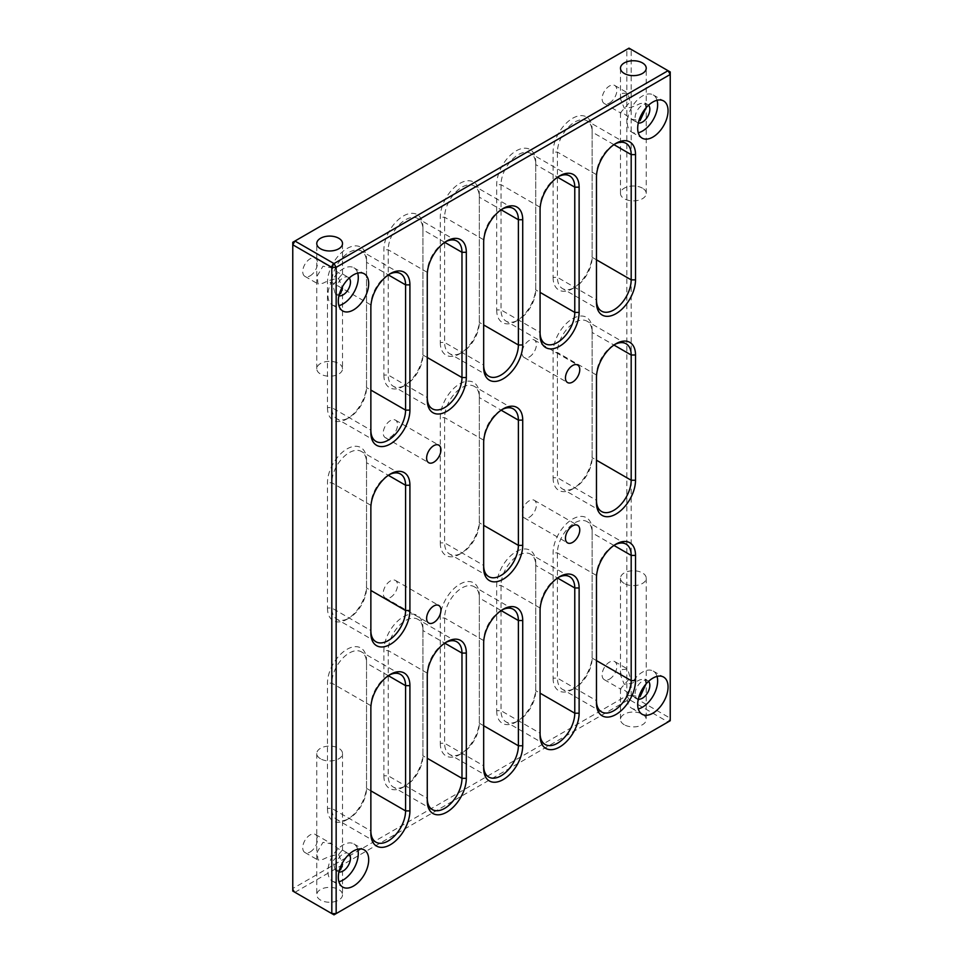 <?xml version="1.0" encoding="UTF-8"?>
<svg xmlns="http://www.w3.org/2000/svg" width="963" height="963" viewBox="0 0 963 963"><rect width="100%" height="100%" fill="white"/><g stroke="black" fill="none" stroke-linecap="round" stroke-linejoin="round"><path stroke-width="0.72" stroke-dasharray="4.82 3.61" d="M496.679 309.917A27.614 15.938 120 0 0 516.204 321.185L516.204 321.185A27.614 15.938 120 0 0 535.729 287.371L535.729 162.121A27.614 15.938 120 0 0 516.204 150.854A27.614 15.938 120 0 0 496.679 184.667L496.679 309.917L501.025 309.917L501.025 184.667A24.544 14.168 -60 0 1 511.738 159.966A24.544 14.168 -60 0 1 530.649 153.394A24.544 14.168 -60 0 1 535.729 164.625L535.729 289.875A24.544 14.168 -60 0 1 518.383 319.933L516.204 321.185L518.383 319.933A24.544 14.168 -60 0 1 506.105 321.148A24.544 14.168 -60 0 1 501.025 309.917L540.074 332.452L540.074 207.214L501.025 184.667L496.679 184.667M553.087 277.344A27.614 15.938 120 0 0 572.612 288.623L572.612 288.623A27.614 15.938 120 0 0 592.137 254.81L592.137 129.56A27.614 15.938 120 0 0 572.612 118.293A27.614 15.938 120 0 0 553.087 152.106L553.087 277.344L557.421 277.344L557.421 152.106A24.544 14.168 -60 0 1 568.134 127.405A24.544 14.168 -60 0 1 587.057 120.832A24.544 14.168 -60 0 1 592.137 132.063L592.137 257.314A24.544 14.168 -60 0 1 574.779 287.371L572.612 288.623L574.779 287.371A24.544 14.168 -60 0 1 562.512 288.587A24.544 14.168 -60 0 1 557.421 277.344L596.47 299.89L596.47 174.652L557.421 152.106L553.087 152.106M440.284 342.479A27.614 15.938 120 0 0 459.808 353.746L459.808 353.746A27.614 15.938 120 0 0 479.333 319.933L479.333 194.682A27.614 15.938 120 0 0 459.808 183.415A27.614 15.938 120 0 0 440.284 217.229L440.284 342.479L444.617 342.479L444.617 217.229A24.544 14.168 -60 0 1 455.33 192.528A24.544 14.168 -60 0 1 474.253 185.955A24.544 14.168 -60 0 1 479.333 197.186L479.333 322.436A24.544 14.168 -60 0 1 461.975 352.494L459.808 353.746L461.975 352.494A24.544 14.168 -60 0 1 449.709 353.71A24.544 14.168 -60 0 1 444.617 342.479L483.667 365.025L483.667 239.775L444.617 217.229L440.284 217.229M383.876 375.04A27.614 15.938 120 0 0 403.401 386.307L403.401 386.307A27.614 15.938 120 0 0 422.926 352.494L422.926 227.256A27.614 15.938 120 0 0 403.401 215.977A27.614 15.938 120 0 0 383.876 249.79L383.876 375.04L388.221 375.04L388.221 249.79A24.544 14.168 -60 0 1 398.935 225.089A24.544 14.168 -60 0 1 417.846 218.517A24.544 14.168 -60 0 1 422.926 229.76L422.926 354.998A24.544 14.168 -60 0 1 405.579 385.056L403.401 386.307L405.579 385.056A24.544 14.168 -60 0 1 393.301 386.271A24.544 14.168 -60 0 1 388.221 375.04L427.271 397.587L427.271 272.336L388.221 249.79L383.876 249.79M327.48 407.602A27.614 15.938 120 0 0 347.005 418.881L347.005 418.881A27.614 15.938 120 0 0 366.53 385.056L366.53 259.817A27.614 15.938 120 0 0 347.005 248.538A27.614 15.938 120 0 0 327.48 282.364L327.48 407.602L331.814 407.602L331.814 282.364A24.544 14.168 -60 0 1 342.527 257.663A24.544 14.168 -60 0 1 361.438 251.078A24.544 14.168 -60 0 1 366.53 262.321L366.53 387.559A24.544 14.168 -60 0 1 349.172 417.629L347.005 418.881L349.172 417.629A24.544 14.168 -60 0 1 336.906 418.845A24.544 14.168 -60 0 1 331.814 407.602L370.863 430.148L370.863 304.898L331.814 282.364L327.48 282.364M553.087 477.744A27.614 15.938 120 0 0 572.612 489.011L572.612 489.011A27.614 15.938 120 0 0 592.137 455.198L592.137 329.948A27.614 15.938 120 0 0 572.612 318.681A27.614 15.938 120 0 0 553.087 352.494L553.087 477.744L557.421 477.744L557.421 352.494A24.544 14.168 -60 0 1 568.134 327.793A24.544 14.168 -60 0 1 587.057 321.221A24.544 14.168 -60 0 1 592.137 332.464L592.137 457.702A24.544 14.168 -60 0 1 574.779 487.76L572.612 489.011L574.779 487.76A24.544 14.168 -60 0 1 562.512 488.975A24.544 14.168 -60 0 1 557.421 477.744L596.47 500.291L596.47 375.04L557.421 352.494L553.087 352.494M440.284 542.867A27.614 15.938 120 0 0 459.808 554.146L459.808 554.146A27.614 15.938 120 0 0 479.333 520.321L479.333 395.083A27.614 15.938 120 0 0 459.808 383.804A27.614 15.938 120 0 0 440.284 417.629L440.284 542.867L444.617 542.867L444.617 417.629A24.544 14.168 -60 0 1 455.33 392.928A24.544 14.168 -60 0 1 474.253 386.356A24.544 14.168 -60 0 1 479.333 397.587L479.333 522.837A24.544 14.168 -60 0 1 461.975 552.894L459.808 554.146L461.975 552.894A24.544 14.168 -60 0 1 449.709 554.11A24.544 14.168 -60 0 1 444.617 542.867L483.667 565.413L483.667 440.163L444.617 417.629L440.284 417.629M327.48 608.002A27.614 15.938 120 0 0 347.005 619.269L347.005 619.269A27.614 15.938 120 0 0 366.53 585.456L366.53 460.206A27.614 15.938 120 0 0 347.005 448.939A27.614 15.938 120 0 0 327.48 482.752L327.48 608.002L331.814 608.002L331.814 482.752A24.544 14.168 -60 0 1 342.527 458.051A24.544 14.168 -60 0 1 361.438 451.478A24.544 14.168 -60 0 1 366.53 462.709L366.53 587.96A24.544 14.168 -60 0 1 349.172 618.017L347.005 619.269L349.172 618.017A24.544 14.168 -60 0 1 336.906 619.233A24.544 14.168 -60 0 1 331.814 608.002L370.863 630.536L370.863 505.298L331.814 482.752L327.48 482.752M327.48 808.39A27.614 15.938 120 0 0 347.005 819.669L347.005 819.669A27.614 15.938 120 0 0 366.53 785.844L366.53 660.606A27.614 15.938 120 0 0 347.005 649.327A27.614 15.938 120 0 0 327.48 683.14L327.48 808.39L331.814 808.39L331.814 683.14A24.544 14.168 -60 0 1 342.527 658.451A24.544 14.168 -60 0 1 361.438 651.867A24.544 14.168 -60 0 1 366.53 663.11L366.53 788.348A24.544 14.168 -60 0 1 349.172 818.406L347.005 819.669L349.172 818.406A24.544 14.168 -60 0 1 336.906 819.621A24.544 14.168 -60 0 1 331.814 808.39L370.863 830.937L370.863 705.686L331.814 683.14L327.48 683.14M383.876 775.829A27.614 15.938 120 0 0 403.401 787.096L403.401 787.096A27.614 15.938 120 0 0 422.926 753.283L422.926 628.032A27.614 15.938 120 0 0 403.401 616.765A27.614 15.938 120 0 0 383.876 650.579L383.876 775.829L388.221 775.829L388.221 650.579A24.544 14.168 -60 0 1 398.935 625.878A24.544 14.168 -60 0 1 417.846 619.305A24.544 14.168 -60 0 1 422.926 630.548L422.926 755.786A24.544 14.168 -60 0 1 405.579 785.844L403.401 787.096L405.579 785.844A24.544 14.168 -60 0 1 393.301 787.06A24.544 14.168 -60 0 1 388.221 775.829L427.271 798.375L427.271 673.125L388.221 650.579L383.876 650.579M440.284 743.267A27.614 15.938 120 0 0 459.808 754.535L459.808 754.535A27.614 15.938 120 0 0 479.333 720.721L479.333 595.471A27.614 15.938 120 0 0 459.808 584.204A27.614 15.938 120 0 0 440.284 618.017L440.284 743.267L444.617 743.267L444.617 618.017A24.544 14.168 -60 0 1 455.33 593.316A24.544 14.168 -60 0 1 474.253 586.744A24.544 14.168 -60 0 1 479.333 597.975L479.333 723.225A24.544 14.168 -60 0 1 461.975 753.283L459.808 754.535L461.975 753.283A24.544 14.168 -60 0 1 449.709 754.498A24.544 14.168 -60 0 1 444.617 743.267L483.667 765.814L483.667 640.564L444.617 618.017L440.284 618.017M496.679 710.706A27.614 15.938 120 0 0 516.204 721.973L516.204 721.973A27.614 15.938 120 0 0 535.729 688.16L535.729 562.91A27.614 15.938 120 0 0 516.204 551.643A27.614 15.938 120 0 0 496.679 585.456L496.679 710.706L501.025 710.706L501.025 585.456A24.544 14.168 -60 0 1 511.738 560.755A24.544 14.168 -60 0 1 530.649 554.182A24.544 14.168 -60 0 1 535.729 565.413L535.729 690.664A24.544 14.168 -60 0 1 518.383 720.721L516.204 721.973L518.383 720.721A24.544 14.168 -60 0 1 506.105 721.937A24.544 14.168 -60 0 1 501.025 710.706L540.074 733.24L540.074 608.002L501.025 585.456L496.679 585.456M553.087 678.133A27.614 15.938 120 0 0 572.612 689.412L572.612 689.412A27.614 15.938 120 0 0 592.137 655.598L592.137 530.348A27.614 15.938 120 0 0 572.612 519.069A27.614 15.938 120 0 0 553.087 552.894L553.087 678.133L557.421 678.133L557.421 552.894A24.544 14.168 -60 0 1 568.134 528.193A24.544 14.168 -60 0 1 587.057 521.621A24.544 14.168 -60 0 1 592.137 532.852L592.137 658.102A24.544 14.168 -60 0 1 574.779 688.16L572.612 689.412L574.779 688.16A24.544 14.168 -60 0 1 562.512 689.376A24.544 14.168 -60 0 1 557.421 678.133L596.47 700.679L596.47 575.441L557.421 552.894L553.087 552.894M596.47 177.156L596.47 174.652A24.544 14.168 120 0 1 613.828 144.594L615.995 143.343M614.876 144.017A24.544 14.168 120 0 0 613.828 144.594L615.995 143.331M540.074 209.717L540.074 207.214A24.544 14.168 120 0 1 557.421 177.156L559.599 175.904L557.421 177.156A24.544 14.168 120 0 1 558.48 176.578M483.667 242.279L483.667 239.775A24.544 14.168 120 0 1 501.025 209.717L503.192 208.465L501.025 209.717A24.544 14.168 120 0 1 502.072 209.14M427.271 274.84L427.271 272.336A24.544 14.168 120 0 1 444.617 242.279L446.796 241.027L444.617 242.279A24.544 14.168 120 0 1 445.676 241.713M370.863 307.402L370.863 304.898A24.544 14.168 120 0 1 388.221 274.84L390.388 273.588L388.221 274.84A24.544 14.168 120 0 1 389.269 274.274M370.863 507.802L370.863 505.298A24.544 14.168 120 0 1 388.221 475.241L390.388 473.989L388.221 475.241A24.544 14.168 120 0 1 389.269 474.663M483.667 442.679L483.667 440.163A24.544 14.168 120 0 1 501.025 410.106L503.192 408.854L501.025 410.106A24.544 14.168 120 0 1 502.072 409.54M596.47 377.544L596.47 375.04A24.544 14.168 120 0 1 613.828 344.983L615.995 343.731L613.828 344.983A24.544 14.168 120 0 1 614.876 344.417M596.47 577.944L596.47 575.441A24.544 14.168 120 0 1 613.828 545.371L615.995 544.119L613.828 545.371A24.544 14.168 120 0 1 614.876 544.805M540.074 610.506L540.074 608.002A24.544 14.168 120 0 1 557.421 577.944L559.599 576.693L557.421 577.944A24.544 14.168 120 0 1 558.48 577.367M483.667 643.067L483.667 640.564A24.544 14.168 120 0 1 501.025 610.506L503.192 609.254L501.025 610.506A24.544 14.168 120 0 1 502.072 609.928M427.271 675.629L427.271 673.125A24.544 14.168 120 0 1 444.617 643.067L446.796 641.815L444.617 643.067A24.544 14.168 120 0 1 445.676 642.502M370.863 708.19L370.863 705.686A24.544 14.168 120 0 1 388.221 675.629L390.388 674.377L388.221 675.629A24.544 14.168 120 0 1 389.269 675.063M657.055 676.399A21.475 12.399 120 0 0 653.203 671.067A21.475 12.399 120 0 0 642.465 672.126A21.475 12.399 120 0 0 628.43 691.049A21.475 12.399 120 0 0 631.728 708.262A21.475 12.399 120 0 0 638.276 708.937M646.029 683.971L644.981 679.071L640.034 679.746C634.087 682.803 628.815 684.308 624.241 684.272L620.473 674.955L622.339 669.526L627.816 669.153L630.163 677.952L620.461 688.834L624.241 690.038L631.307 695.262L640.034 696.779M609.495 679.144A10.437 6.019 120 0 0 616.308 669.947A10.437 6.019 120 0 0 614.707 661.593A10.437 6.019 120 0 0 609.495 662.111A10.437 6.019 120 0 0 602.669 671.295A10.437 6.019 120 0 0 604.27 679.661A10.437 6.019 120 0 0 609.495 679.144M648.568 681.347A10.437 6.019 120 0 0 647.678 680.624A10.437 6.019 120 0 0 642.465 681.142A10.437 6.019 120 0 0 635.652 690.339A10.437 6.019 120 0 0 637.253 698.693A10.437 6.019 120 0 0 638.313 699.102M357.694 849.234A21.475 12.399 120 0 0 353.83 843.901A21.475 12.399 120 0 0 343.093 844.96A21.475 12.399 120 0 0 329.069 863.883A21.475 12.399 120 0 0 332.355 881.097A21.475 12.399 120 0 0 338.916 881.771M342.527 894.808A12.88 7.439 180 0 1 334.582 901.681A12.88 7.439 180 0 1 320.535 900.068A12.88 7.439 180 0 1 316.767 894.808A12.88 7.439 180 0 1 324.712 887.934A12.88 7.439 180 0 1 338.759 889.547A12.88 7.439 180 0 1 342.527 894.808L342.527 864.184L338.759 854.855C334.173 854.819 328.913 856.336 322.966 859.393L318.019 860.055L317.164 852.123L322.966 842.36L331.693 843.865L338.759 849.101L342.371 850.028L332.849 861.187L335.184 869.974L339.313 870.468M349.196 854.193A10.437 6.019 120 0 0 348.317 853.459A10.437 6.019 120 0 0 343.093 853.976A10.437 6.019 120 0 0 336.28 863.173A10.437 6.019 120 0 0 337.881 871.527A10.437 6.019 120 0 0 338.952 871.936M310.122 851.978A10.437 6.019 120 0 0 316.935 842.781A10.437 6.019 120 0 0 315.334 834.427A10.437 6.019 120 0 0 310.122 834.945A10.437 6.019 120 0 0 303.309 844.13A10.437 6.019 120 0 0 304.91 852.496A10.437 6.019 120 0 0 310.122 851.978M357.694 273.107A21.475 12.399 120 0 0 353.83 267.762A21.475 12.399 120 0 0 343.093 268.833A21.475 12.399 120 0 0 329.069 287.756A21.475 12.399 120 0 0 332.355 304.958A21.475 12.399 120 0 0 338.916 305.632M342.527 368.781A12.88 7.439 0 0 0 338.759 363.52A12.88 7.439 0 0 0 324.712 361.907A12.88 7.439 0 0 0 316.767 368.781A12.88 7.439 0 0 0 320.535 374.041A12.88 7.439 0 0 0 334.582 375.654A12.88 7.439 0 0 0 342.527 368.781L342.527 288.045L338.759 278.728C334.161 278.692 328.901 280.209 322.966 283.254L318.019 283.929L317.164 275.996L322.966 266.221L331.693 267.738L338.759 272.962L342.371 273.901L332.849 285.048L335.184 293.847L339.313 294.341M349.196 278.054A10.437 6.019 120 0 0 348.317 277.332A10.437 6.019 120 0 0 343.093 277.85A10.437 6.019 120 0 0 336.28 287.034A10.437 6.019 120 0 0 337.881 295.4A10.437 6.019 120 0 0 338.952 295.797M310.122 275.839A10.437 6.019 120 0 0 316.935 266.655A10.437 6.019 120 0 0 315.334 258.301A10.437 6.019 120 0 0 310.122 258.806A10.437 6.019 120 0 0 303.309 268.003A10.437 6.019 120 0 0 304.91 276.357A10.437 6.019 120 0 0 310.122 275.839M657.055 100.272A21.475 12.399 120 0 0 653.203 94.928A21.475 12.399 120 0 0 642.465 95.999A21.475 12.399 120 0 0 628.43 114.922A21.475 12.399 120 0 0 631.728 132.124A21.475 12.399 120 0 0 638.276 132.798M646.029 107.844L644.981 102.945L640.034 103.607C634.087 106.664 628.815 108.181 624.241 108.145L620.473 98.816L622.339 93.387L627.816 93.026L630.151 101.825L620.461 112.707L624.241 113.899L631.307 119.135L640.034 120.64M609.495 103.005A10.437 6.019 120 0 0 616.308 93.82A10.437 6.019 120 0 0 614.707 85.454A10.437 6.019 120 0 0 609.495 85.972A10.437 6.019 120 0 0 602.669 95.168A10.437 6.019 120 0 0 604.27 103.523A10.437 6.019 120 0 0 609.495 103.005M648.568 105.22A10.437 6.019 120 0 0 647.678 104.498A10.437 6.019 120 0 0 642.465 105.015A10.437 6.019 120 0 0 635.652 114.2A10.437 6.019 120 0 0 637.253 122.566A10.437 6.019 120 0 0 638.313 122.963M390.388 437.166A10.124 5.85 120 0 0 396.997 428.246A10.124 5.85 120 0 0 395.456 420.133A10.124 5.85 120 0 0 390.388 420.626A10.124 5.85 120 0 0 383.78 429.546A10.124 5.85 120 0 0 385.332 437.659A10.124 5.85 120 0 0 390.388 437.166M390.388 597.481A10.124 5.85 120 0 0 396.997 588.562A10.124 5.85 120 0 0 395.456 580.448A10.124 5.85 120 0 0 390.388 580.942A10.124 5.85 120 0 0 383.78 589.862A10.124 5.85 120 0 0 385.332 597.975A10.124 5.85 120 0 0 390.388 597.481M529.229 517.324A10.124 5.85 120 0 0 535.837 508.404A10.124 5.85 120 0 0 534.284 500.291A10.124 5.85 120 0 0 529.229 500.784A10.124 5.85 120 0 0 522.608 509.716A10.124 5.85 120 0 0 524.161 517.817A10.124 5.85 120 0 0 529.229 517.324M529.229 357.008A10.124 5.85 120 0 0 535.837 348.088A10.124 5.85 120 0 0 534.284 339.975A10.124 5.85 120 0 0 529.229 340.469A10.124 5.85 120 0 0 522.608 349.4A10.124 5.85 120 0 0 524.161 357.502A10.124 5.85 120 0 0 529.229 357.008M320.535 758.796A12.88 7.439 180 0 1 316.767 753.535A12.88 7.439 180 0 1 324.712 746.662A12.88 7.439 180 0 1 338.759 748.275A12.88 7.439 180 0 1 342.527 753.535A12.88 7.439 180 0 1 334.582 760.409A12.88 7.439 180 0 1 320.535 758.796M624.241 724.73A12.88 7.439 180 0 1 620.473 719.469A12.88 7.439 180 0 1 628.418 712.596A12.88 7.439 180 0 1 642.465 714.209A12.88 7.439 180 0 1 646.233 719.469A12.88 7.439 180 0 1 638.288 726.343A12.88 7.439 180 0 1 624.241 724.73M624.241 583.446A12.88 7.439 180 0 1 620.473 578.197A12.88 7.439 180 0 1 628.418 571.324A12.88 7.439 180 0 1 642.465 572.937A12.88 7.439 180 0 1 646.233 578.197A12.88 7.439 180 0 1 638.288 585.059A12.88 7.439 180 0 1 624.241 583.446M642.465 188.17A12.88 7.439 0 0 0 628.418 186.557A12.88 7.439 0 0 0 620.473 193.431A12.88 7.439 0 0 0 624.241 198.691A12.88 7.439 0 0 0 638.288 200.304A12.88 7.439 0 0 0 646.233 193.431A12.88 7.439 0 0 0 642.465 188.17M670.236 71.948L670.236 718.217L631.186 695.671L631.186 49.402L670.236 71.948M292.764 242.279L626.841 49.402L626.841 695.671L292.764 888.548L292.764 242.279M294.943 892.304L629.008 699.427L668.057 721.973L333.992 914.85L292.764 891.052L292.764 888.548L294.943 892.304M629.008 48.15L631.186 49.402L626.841 49.402L629.008 48.15M670.236 720.721L668.057 721.973L670.236 718.217L670.236 720.721M626.841 695.671L631.186 695.671L629.008 699.427L626.841 695.671M370.863 833.44L370.863 830.937M427.271 800.879L427.271 798.375M483.667 768.318L483.667 765.814M540.074 735.744L540.074 733.24M596.47 703.183L596.47 700.679M596.47 502.794L596.47 500.291M483.667 567.917L483.667 565.413M370.863 633.052L370.863 630.536M370.863 432.652L370.863 430.148M427.271 400.09L427.271 397.587M483.667 367.529L483.667 365.025M540.074 334.968L540.074 332.452M596.47 302.394L596.47 299.89M613.937 545.443L592.137 532.852L592.137 530.348M596.47 660.606L592.137 658.102L592.137 655.598M535.729 688.16L535.729 690.664L540.074 693.167M535.729 562.91L535.729 565.413L557.529 578.005M501.133 610.566L479.333 597.975L479.333 595.471M483.667 725.729L479.333 723.225L479.333 720.721M422.926 753.283L422.926 755.786L427.271 758.29M422.926 628.032L422.926 630.548L444.725 643.128M388.33 675.689L366.53 663.11L366.53 660.606M370.863 790.852L366.53 788.348L366.53 785.844M366.53 585.456L366.53 587.96L370.863 590.463M366.53 460.206L366.53 462.709L388.33 475.301M479.333 520.321L479.333 522.837L483.667 525.341M479.333 395.083L479.333 397.587L501.133 410.178M592.137 455.198L592.137 457.702L596.47 460.206M592.137 329.948L592.137 332.464L613.937 345.043M366.53 385.056L366.53 387.559L370.863 390.075M366.53 259.817L366.53 262.321L388.33 274.9M444.725 242.339L422.926 229.76L422.926 227.256M427.271 357.502L422.926 354.998L422.926 352.494M479.333 319.933L479.333 322.436L483.667 324.94M479.333 194.682L479.333 197.186L501.133 209.778M613.937 144.655L592.137 132.063L592.137 129.56M596.47 259.817L592.137 257.314L592.137 254.81M535.729 287.371L535.729 289.875L540.074 292.379M535.729 162.121L535.729 164.625L557.529 177.216M432.351 408.818L393.301 386.271M488.747 376.256L449.709 353.71M545.154 343.695L506.105 321.148M601.562 311.133L562.512 288.587M375.943 842.168L336.906 819.621M601.562 511.522L562.512 488.975M488.747 576.644L449.709 554.11M375.943 641.779L336.906 619.233M432.351 809.606L393.301 787.06M488.747 777.045L449.709 754.498M545.154 744.483L506.105 721.937M601.562 711.922L562.512 689.376M375.943 441.379L336.906 418.845M653.203 671.067L663.615 677.073M614.707 661.593L627.816 669.153M644.981 679.071L647.678 680.624M353.83 843.901L364.243 849.908M315.334 834.427L331.693 843.865M342.371 850.028L348.317 853.459M304.91 852.496L318.019 860.055M353.83 267.762L364.243 273.781M315.334 258.301L331.693 267.738M342.371 273.901L348.317 277.332M304.91 276.357L318.019 283.929M653.203 94.928L663.615 100.946M614.707 85.454L627.816 93.026M644.981 102.945L647.678 104.498M395.456 420.133L438.839 445.183M395.456 580.448L438.839 605.498M534.284 500.291L577.668 525.341M534.284 339.975L577.668 365.025M316.767 753.535L316.767 894.808M620.473 578.197L620.473 674.955M620.473 688.834L620.473 719.469M620.473 193.431L620.473 112.707M620.473 98.816L620.473 68.192M316.767 368.781L316.767 243.531M342.527 274.166L342.527 243.531M646.233 193.431L646.233 68.192M646.233 578.197L646.233 719.469M342.527 753.535L342.527 850.293M524.161 357.502L567.544 382.552M524.161 517.817L567.544 542.867M385.332 597.975L428.716 623.025M385.332 437.659L428.716 462.709M604.27 103.523L620.629 112.972M631.307 119.135L637.253 122.566M631.728 132.124L642.14 138.142M335.184 293.847L337.881 295.4M332.355 304.958L342.768 310.977M335.184 869.974L337.881 871.527M332.355 881.097L342.768 887.104M604.27 679.661L620.629 689.099M631.307 695.262L637.253 698.693M631.728 708.262L642.14 714.269M400.488 273.624L361.438 251.078M626.094 544.155L587.057 521.621M569.699 576.729L530.649 554.182M513.291 609.29L474.253 586.744M456.895 641.852L417.846 619.305M400.488 474.025L361.438 451.478M513.291 408.89L474.253 386.356M626.094 343.767L587.057 321.221M400.488 674.413L361.438 651.867M626.094 143.379L587.057 120.832M569.699 175.94L530.649 153.394M513.291 208.502L474.253 185.955M456.895 241.063L417.846 218.517"/><path stroke-width="1.44" d="M596.47 177.156A27.614 15.938 -60 0 1 615.995 143.331L615.995 143.331A27.614 15.938 -60 0 1 635.52 154.61L635.52 279.86A27.614 15.938 -60 0 1 615.995 313.673A27.614 15.938 -60 0 1 596.47 302.394L596.47 177.156M540.074 209.717A27.614 15.938 -60 0 1 559.599 175.904L559.599 175.904A27.614 15.938 -60 0 1 579.124 187.171L579.124 312.421A27.614 15.938 -60 0 1 559.599 346.235A27.614 15.938 -60 0 1 540.074 334.968L540.074 209.717M483.667 242.279A27.614 15.938 -60 0 1 503.192 208.465L503.192 208.465A27.614 15.938 -60 0 1 522.716 219.733L522.716 344.983A27.614 15.938 -60 0 1 503.192 378.796A27.614 15.938 -60 0 1 483.667 367.529L483.667 242.279M427.271 274.84A27.614 15.938 -60 0 1 446.796 241.027L446.796 241.027A27.614 15.938 -60 0 1 466.321 252.294L466.321 377.544A27.614 15.938 -60 0 1 446.796 411.357A27.614 15.938 -60 0 1 427.271 400.09L427.271 274.84M370.863 307.402A27.614 15.938 -60 0 1 390.388 273.588L390.388 273.588A27.614 15.938 -60 0 1 409.913 284.867L409.913 410.106A27.614 15.938 -60 0 1 390.388 443.931A27.614 15.938 -60 0 1 370.863 432.652L370.863 307.402M370.863 507.802A27.614 15.938 -60 0 1 390.388 473.989L390.388 473.989A27.614 15.938 -60 0 1 409.913 485.256L409.913 610.506A27.614 15.938 -60 0 1 390.388 644.319A27.614 15.938 -60 0 1 370.863 633.052L370.863 507.802M483.667 442.679A27.614 15.938 -60 0 1 503.192 408.854L503.192 408.854A27.614 15.938 -60 0 1 522.716 420.133L522.716 545.371A27.614 15.938 -60 0 1 503.192 579.196A27.614 15.938 -60 0 1 483.667 567.917L483.667 442.679M596.47 377.544A27.614 15.938 -60 0 1 615.995 343.731L615.995 343.731A27.614 15.938 -60 0 1 635.52 354.998L635.52 480.248A27.614 15.938 -60 0 1 615.995 514.061A27.614 15.938 -60 0 1 596.47 502.794L596.47 377.544M596.47 577.944A27.614 15.938 -60 0 1 615.995 544.119L615.995 544.119A27.614 15.938 -60 0 1 635.52 555.398L635.52 680.636A27.614 15.938 -60 0 1 615.995 714.462A27.614 15.938 -60 0 1 596.47 703.183L596.47 577.944M540.074 610.506A27.614 15.938 -60 0 1 559.599 576.693L559.599 576.693A27.614 15.938 -60 0 1 579.124 587.96L579.124 713.21A27.614 15.938 -60 0 1 559.599 747.023A27.614 15.938 -60 0 1 540.074 735.744L540.074 610.506M483.667 643.067A27.614 15.938 -60 0 1 503.192 609.254L503.192 609.254A27.614 15.938 -60 0 1 522.716 620.521L522.716 745.771A27.614 15.938 -60 0 1 503.192 779.585A27.614 15.938 -60 0 1 483.667 768.318L483.667 643.067M427.271 675.629A27.614 15.938 -60 0 1 446.796 641.815L446.796 641.815A27.614 15.938 -60 0 1 466.321 653.083L466.321 778.333A27.614 15.938 -60 0 1 446.796 812.146A27.614 15.938 -60 0 1 427.271 800.879L427.271 675.629M370.863 708.19A27.614 15.938 -60 0 1 390.388 674.377L390.388 674.377A27.614 15.938 -60 0 1 409.913 685.656L409.913 810.894A27.614 15.938 -60 0 1 390.388 844.707A27.614 15.938 -60 0 1 370.863 833.44L370.863 708.19M427.271 397.587A24.544 14.168 120 0 0 432.351 408.818A24.544 14.168 120 0 0 444.617 407.602A24.544 14.168 120 0 0 461.975 377.544L461.975 252.294A24.544 14.168 120 0 0 456.895 241.063A24.544 14.168 120 0 0 445.676 241.713M483.667 365.025A24.544 14.168 120 0 0 488.747 376.256A24.544 14.168 120 0 0 501.025 375.04A24.544 14.168 120 0 0 518.383 344.983L518.383 219.733A24.544 14.168 120 0 0 513.291 208.502A24.544 14.168 120 0 0 502.072 209.14M540.074 332.452A24.544 14.168 120 0 0 545.154 343.695A24.544 14.168 120 0 0 557.421 342.479A24.544 14.168 120 0 0 574.779 312.421L574.779 187.171A24.544 14.168 120 0 0 569.699 175.94A24.544 14.168 120 0 0 558.48 176.578M596.47 299.89A24.544 14.168 120 0 0 601.562 311.133A24.544 14.168 120 0 0 613.828 309.917A24.544 14.168 120 0 0 631.186 279.86L631.186 154.61A24.544 14.168 120 0 0 626.094 143.379A24.544 14.168 120 0 0 614.876 144.017M370.863 830.937A24.544 14.168 120 0 0 375.943 842.168A24.544 14.168 120 0 0 388.221 840.952A24.544 14.168 120 0 0 405.579 810.894L405.579 685.656A24.544 14.168 120 0 0 400.488 674.413A24.544 14.168 120 0 0 389.269 675.063M596.47 500.291A24.544 14.168 120 0 0 601.562 511.522A24.544 14.168 120 0 0 613.828 510.306A24.544 14.168 120 0 0 631.186 480.248L631.186 354.998A24.544 14.168 120 0 0 626.094 343.767A24.544 14.168 120 0 0 614.876 344.417M483.667 565.413A24.544 14.168 120 0 0 488.747 576.644A24.544 14.168 120 0 0 501.025 575.429A24.544 14.168 120 0 0 518.383 545.371L518.383 420.133A24.544 14.168 120 0 0 513.291 408.89A24.544 14.168 120 0 0 502.072 409.54M370.863 630.536A24.544 14.168 120 0 0 375.943 641.779A24.544 14.168 120 0 0 388.221 640.564A24.544 14.168 120 0 0 405.579 610.506L405.579 485.256A24.544 14.168 120 0 0 400.488 474.025A24.544 14.168 120 0 0 389.269 474.663M427.271 798.375A24.544 14.168 120 0 0 432.351 809.606A24.544 14.168 120 0 0 444.617 808.39A24.544 14.168 120 0 0 461.975 778.333L461.975 653.083A24.544 14.168 120 0 0 456.895 641.852A24.544 14.168 120 0 0 445.676 642.502M483.667 765.814A24.544 14.168 120 0 0 488.747 777.045A24.544 14.168 120 0 0 501.025 775.829A24.544 14.168 120 0 0 518.383 745.771L518.383 620.521A24.544 14.168 120 0 0 513.291 609.29A24.544 14.168 120 0 0 502.072 609.928M540.074 733.24A24.544 14.168 120 0 0 545.154 744.483A24.544 14.168 120 0 0 557.421 743.267A24.544 14.168 120 0 0 574.779 713.21L574.779 587.96A24.544 14.168 120 0 0 569.699 576.729A24.544 14.168 120 0 0 558.48 577.367M596.47 700.679A24.544 14.168 120 0 0 601.562 711.922A24.544 14.168 120 0 0 613.828 710.706A24.544 14.168 120 0 0 631.186 680.636L631.186 555.398A24.544 14.168 120 0 0 626.094 544.155A24.544 14.168 120 0 0 614.876 544.805M370.863 430.148A24.544 14.168 120 0 0 375.943 441.379A24.544 14.168 120 0 0 388.221 440.163A24.544 14.168 120 0 0 405.579 410.106L405.579 284.867A24.544 14.168 120 0 0 400.488 273.624A24.544 14.168 120 0 0 389.269 274.274M652.878 713.21A21.475 12.399 120 0 0 666.902 694.287A21.475 12.399 120 0 0 663.615 677.073A21.475 12.399 120 0 0 652.878 678.133A21.475 12.399 120 0 0 638.842 697.068A21.475 12.399 120 0 0 642.14 714.269A21.475 12.399 120 0 0 652.878 713.21M638.276 708.937A21.475 12.399 120 0 0 642.465 707.191A21.475 12.399 120 0 0 657.055 676.399M638.313 699.102A10.437 6.019 120 0 0 642.465 698.175A10.437 6.019 120 0 0 648.978 689.881A10.437 6.019 120 0 0 648.568 681.347M640.034 696.779L646.029 683.971M353.505 886.044A21.475 12.399 120 0 0 367.541 867.121A21.475 12.399 120 0 0 364.243 849.908A21.475 12.399 120 0 0 353.505 850.979A21.475 12.399 120 0 0 339.482 869.902A21.475 12.399 120 0 0 342.768 887.104A21.475 12.399 120 0 0 353.505 886.044M338.916 881.771A21.475 12.399 120 0 0 343.093 880.038A21.475 12.399 120 0 0 357.694 849.234M338.952 871.936A10.437 6.019 120 0 0 343.093 871.009A10.437 6.019 120 0 0 349.617 862.716A10.437 6.019 120 0 0 349.196 854.193M339.313 870.468L340.661 869.613L342.527 864.184M353.505 309.905A21.475 12.399 120 0 0 367.541 290.982A21.475 12.399 120 0 0 364.243 273.781A21.475 12.399 120 0 0 353.505 274.84A21.475 12.399 120 0 0 339.482 293.763A21.475 12.399 120 0 0 342.768 310.977A21.475 12.399 120 0 0 353.505 309.905M338.916 305.632A21.475 12.399 120 0 0 343.093 303.899A21.475 12.399 120 0 0 357.694 273.107M338.952 295.797A10.437 6.019 120 0 0 343.093 294.883A10.437 6.019 120 0 0 349.617 286.589A10.437 6.019 120 0 0 349.196 278.054M339.313 294.341L340.661 293.474L342.527 288.045M652.878 137.071A21.475 12.399 120 0 0 666.902 118.148A21.475 12.399 120 0 0 663.615 100.946A21.475 12.399 120 0 0 652.878 102.006A21.475 12.399 120 0 0 638.842 120.929A21.475 12.399 120 0 0 642.14 138.142A21.475 12.399 120 0 0 652.878 137.071M638.276 132.798A21.475 12.399 120 0 0 642.465 131.064A21.475 12.399 120 0 0 657.055 100.272M638.313 122.963A10.437 6.019 120 0 0 642.465 122.048A10.437 6.019 120 0 0 648.978 113.754A10.437 6.019 120 0 0 648.568 105.22M640.034 120.64L646.029 107.844M433.771 462.216A10.124 5.85 120 0 0 440.392 453.284A10.124 5.85 120 0 0 438.839 445.183A10.124 5.85 120 0 0 433.771 445.676A10.124 5.85 120 0 0 427.163 454.596A10.124 5.85 120 0 0 428.716 462.709A10.124 5.85 120 0 0 433.771 462.216M433.771 622.531A10.124 5.85 120 0 0 440.392 613.6A10.124 5.85 120 0 0 438.839 605.498A10.124 5.85 120 0 0 433.771 605.992A10.124 5.85 120 0 0 427.163 614.912A10.124 5.85 120 0 0 428.716 623.025A10.124 5.85 120 0 0 433.771 622.531M572.612 542.374A10.124 5.85 120 0 0 579.22 533.454A10.124 5.85 120 0 0 577.668 525.341A10.124 5.85 120 0 0 572.612 525.834A10.124 5.85 120 0 0 566.003 534.754A10.124 5.85 120 0 0 567.544 542.867A10.124 5.85 120 0 0 572.612 542.374M572.612 382.058A10.124 5.85 120 0 0 579.22 373.138A10.124 5.85 120 0 0 577.668 365.025A10.124 5.85 120 0 0 572.612 365.519A10.124 5.85 120 0 0 566.003 374.438A10.124 5.85 120 0 0 567.544 382.552A10.124 5.85 120 0 0 572.612 382.058M642.465 62.932A12.88 7.439 0 0 0 628.418 61.319A12.88 7.439 0 0 0 620.473 68.192A12.88 7.439 0 0 0 624.241 73.453A12.88 7.439 0 0 0 638.288 75.066A12.88 7.439 0 0 0 646.233 68.192A12.88 7.439 0 0 0 642.465 62.932M338.759 238.27A12.88 7.439 0 0 0 324.712 236.657A12.88 7.439 0 0 0 316.767 243.531A12.88 7.439 0 0 0 320.535 248.791A12.88 7.439 0 0 0 334.582 250.404A12.88 7.439 0 0 0 342.527 243.531A12.88 7.439 0 0 0 338.759 238.27M336.159 913.598L670.236 720.721L670.236 74.452L336.159 267.329L336.159 913.598L331.814 913.598L331.814 267.329L292.764 244.783L292.764 891.052L333.992 914.85L336.159 913.598M333.992 263.573L668.057 70.696L629.008 48.15L294.943 241.027L333.992 263.573L331.814 267.329L336.159 267.329L333.992 263.573M292.764 244.783L294.943 241.027L292.764 242.279L292.764 244.783M668.057 70.696L670.236 74.452L670.236 71.948L668.057 70.696M409.913 284.867L405.579 284.867L388.33 274.9M409.913 410.106L405.579 410.106L370.863 390.075M635.52 555.398L631.186 555.398L613.937 545.443M635.52 680.636L631.186 680.636L596.47 660.606M579.124 587.96L574.779 587.96L557.529 578.005M579.124 713.21L574.779 713.21L540.074 693.167M522.716 620.521L518.383 620.521L501.133 610.566M522.716 745.771L518.383 745.771L483.667 725.729M466.321 653.083L461.975 653.083L444.725 643.128M466.321 778.333L461.975 778.333L427.271 758.29M409.913 485.256L405.579 485.256L388.33 475.301M409.913 610.506L405.579 610.506L370.863 590.463M522.716 420.133L518.383 420.133L501.133 410.178M522.716 545.371L518.383 545.371L483.667 525.341M635.52 354.998L631.186 354.998L613.937 345.043M635.52 480.248L631.186 480.248L596.47 460.206M409.913 685.656L405.579 685.656L388.33 675.689M409.913 810.894L405.579 810.894L370.863 790.852M635.52 154.61L631.186 154.61L613.937 144.655M635.52 279.86L631.186 279.86L596.47 259.817M579.124 187.171L574.779 187.171L557.529 177.216M579.124 312.421L574.779 312.421L540.074 292.379M522.716 219.733L518.383 219.733L501.133 209.778M522.716 344.983L518.383 344.983L483.667 324.94M466.321 252.294L461.975 252.294L444.725 242.339M466.321 377.544L461.975 377.544L427.271 357.502"/></g></svg>
